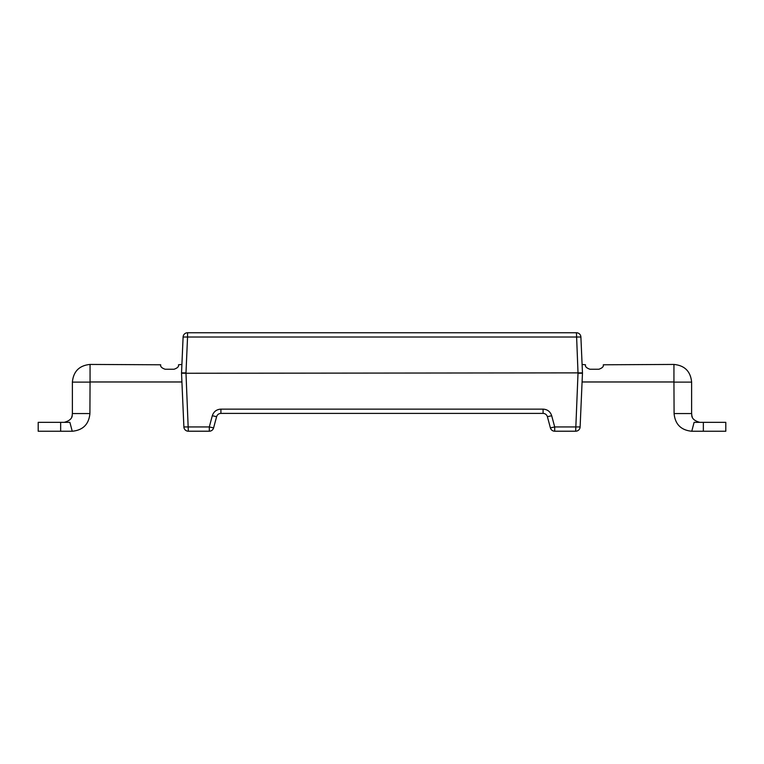 <?xml version="1.0" encoding="UTF-8"?>
<svg xmlns="http://www.w3.org/2000/svg" width="764" height="764" viewBox="0 0 764 764"><rect width="100%" height="100%" fill="white"/><g stroke="black" fill="none" stroke-linecap="round" stroke-linejoin="round"><path stroke-width="1.15" d="M187.552 332.751A4.45 4.45 0 0 0 183.102 337.019L187.552 337.019L187.552 332.751L576.448 332.751L187.552 332.751M165.148 369.241C161.729 368.067 160.239 366.577 160.688 364.781C160.239 366.577 161.729 368.067 165.148 369.241L174.058 369.241C177.477 368.067 178.957 366.577 178.509 364.781L181.908 364.438L183.102 337.019L181.536 372.88L185.986 372.88L187.552 337.019L580.898 337.019A4.45 4.45 0 0 0 576.448 332.751L578.014 372.88L582.464 372.88L580.898 337.019M181.536 372.88A4.45 4.45 0 0 0 181.536 373.262L183.885 426.942A4.45 4.45 0 0 0 188.336 431.211L209.298 431.211A4.45 4.45 0 0 0 213.595 427.907A4.45 4.45 0 0 1 209.298 431.211L209.298 426.942L183.885 426.942L181.918 381.971L90.056 381.971L90.056 364.438L160.688 364.781M188.336 431.211L185.986 373.262L181.536 373.262M691.764 431.249L703.348 431.249L703.348 422.339L694.113 422.339L691.764 431.249C681.03 430.199 675.137 424.306 674.087 413.563L673.943 381.971L582.082 381.971L580.115 426.942L582.464 373.262L578.014 373.262L575.664 431.211A4.45 4.45 0 0 0 580.115 426.942L554.702 426.942L550.405 427.907A4.45 4.45 0 0 0 554.702 431.211A4.45 4.45 0 0 1 550.405 427.907L547.396 416.686L550.405 427.907M213.595 427.907L216.604 416.686L213.595 427.907L209.298 426.942L212.306 415.731C213.691 411.605 216.556 409.399 220.911 409.132C216.556 409.399 213.691 411.605 212.306 415.731L216.604 416.686C217.301 414.623 218.733 413.525 220.911 413.391L543.089 413.391C545.267 413.525 546.699 414.623 547.396 416.686L551.694 415.731C550.309 411.605 547.444 409.399 543.089 409.132C547.444 409.399 550.309 411.605 551.694 415.731L554.702 426.942L554.702 431.211L575.664 431.211L554.702 431.211M673.943 381.971L673.943 364.438L603.312 364.781C603.761 366.577 602.271 368.067 598.852 369.241L589.942 369.241C586.523 368.067 585.043 366.577 585.491 364.781L582.092 364.438M585.491 364.781C585.043 366.577 586.523 368.067 589.942 369.241M72.236 431.249L38.2 431.249L38.2 422.339L69.887 422.339L72.236 431.249C82.97 430.199 88.863 424.306 89.913 413.563L90.056 381.971M89.913 413.563L72.379 413.563L72.236 414.317C72.58 418.109 69.906 420.783 64.214 422.339M71.73 417.115L72.131 415.587M703.348 431.249L725.8 431.249L725.8 422.339L703.348 422.339M674.087 413.563L691.621 413.563L691.764 414.317C691.42 418.109 694.094 420.783 699.786 422.339M692.27 417.115L691.869 415.587M185.986 373.262L578.014 372.88L185.986 373.262M543.089 413.391L543.089 409.132L220.911 409.132L220.911 413.391M60.652 431.249L60.652 422.339M89.913 382.115L72.379 382.115C73.42 371.38 79.313 365.488 90.056 364.438M674.087 382.115L691.621 382.115L691.621 413.563M72.379 413.563L72.379 382.115M691.621 382.115C690.58 371.38 684.687 365.488 673.943 364.438"/></g></svg>

